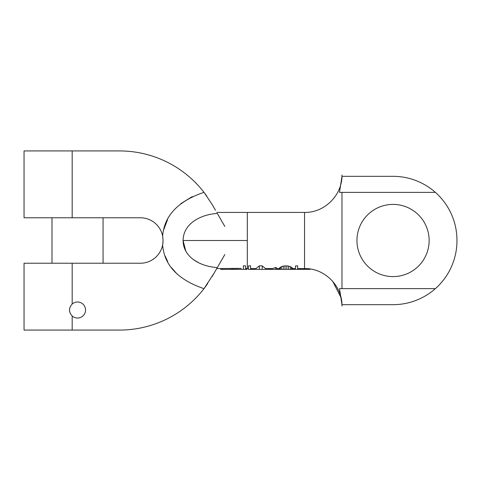 <?xml version="1.0" encoding="UTF-8"?>
<svg xmlns="http://www.w3.org/2000/svg" width="481" height="481" viewBox="0 0 481 481"><rect width="100%" height="100%" fill="white"/><g stroke="black" fill="none" stroke-linecap="round" stroke-linejoin="round"><path stroke-width="0.72" d="M163.774 229.587L167.562 219.607M180.928 203.565L192.304 196.573M204.148 192.532L206.836 196.17M203.998 192.334A106.956 106.956 0 0 0 119.48 150.926L72.18 150.926L72.18 217.773L140.362 217.773A22.727 22.727 0 0 1 162.638 235.991C164.28 215.71 178.06 201.154 203.998 192.334L212.103 204.401L215.476 210.245M224.837 226.461L217.34 213.468C202.423 214.189 183.315 222.583 183.075 240.5L185.798 251.118M213.961 207.618L212.103 204.401M207.726 283.549L203.998 288.66A106.956 106.956 0 0 1 119.48 330.074L24.05 330.074L24.05 263.227L140.362 263.227A22.727 22.727 0 0 0 162.644 244.997L163.089 240.5L162.638 235.991M72.18 217.773L24.05 217.773L24.05 150.926L72.18 150.926M163.029 242.153L162.909 243.38M162.728 236.448L162.837 237.097M177.11 274.104L171.374 267.544M167.689 261.64L165.272 256.235M162.644 244.997C164.255 265.265 178.042 279.822 203.998 288.66L213.961 273.382M215.476 270.755L216.877 268.326M193.23 259.548L199.356 263.125M248.449 268.578L247.318 268.578L247.318 240.5L183.075 240.5C183.315 258.417 202.423 266.811 217.34 267.532L212.103 276.599M239.015 268.392L216.733 268.578L224.837 254.539M246.019 268.578L246.019 269.36L235.053 269.36L235.053 268.35L235.51 268.35M236.923 268.35L241.185 268.428M245.55 269.36L245.55 265.849L243.38 265.801L243.38 269.36M299.855 268.578L299.855 269.36L302.928 269.36L302.928 268.578M456.95 240.765L456.95 240.235L456.95 240.765A63.907 63.907 0 0 1 393.043 304.671L341.973 304.677L339.502 288.63L435.389 288.63M393.043 176.329L341.973 176.329L393.043 176.329A63.907 63.907 0 0 1 435.389 192.37L339.502 192.37L341.973 176.329L341.973 178.132M456.95 240.235A63.907 63.907 0 0 0 435.389 192.37M341.973 288.63L341.973 192.37M393.043 276.599A36.099 36.099 0 0 1 356.95 240.5A36.099 36.099 0 0 1 393.043 204.401A36.099 36.099 0 0 1 429.142 240.5A36.099 36.099 0 0 1 393.043 276.599M299.855 269.36L297.685 269.36L297.685 265.861L295.508 265.861L295.508 269.36L292.616 269.36L292.616 268.422L291.528 267.286L288.63 266.071L286.82 265.861L283.201 266.071L281.391 266.648L279.581 267.899L279.581 269.36L277.032 269.36L277.032 268.578M275.601 267.556L275.601 269.36L276.683 269.36L276.683 267.791L275.601 267.556L272.294 268.578M265.554 268.578L262.205 265.861L259.307 265.861L255.964 268.578M250.619 265.861L248.449 265.861L248.449 269.36L250.619 269.36L250.619 265.861M297.685 269.36L295.508 269.36M292.616 269.36L292.25 269.36L292.25 267.899M292.25 269.36L291.528 269.36L291.528 267.286M291.528 269.36L290.44 269.36L290.44 266.648M290.44 269.36L288.63 269.36L288.63 266.071M288.63 269.36L286.82 269.36L286.82 265.861M286.82 269.36L285.011 269.36L285.011 265.861M285.011 269.36L283.201 269.36L283.201 266.071M283.201 269.36L281.391 269.36L281.391 266.648M281.391 269.36L280.309 269.36L280.309 267.286M280.309 269.36L279.581 269.36M275.601 269.36L270.893 269.36L270.893 268.578M270.893 269.36L267.995 269.36L267.995 268.578M267.995 269.36L262.205 269.36L262.205 265.861M262.205 269.36L259.307 269.36L259.307 265.861M259.307 269.36L253.517 269.36L253.517 268.578M302.928 269.36L305.339 269.36L305.339 268.584M305.339 269.36L310.155 269.36L310.155 268.999M269.805 269.36L269.805 268.578M253.517 269.36L252.345 269.36L252.345 268.578M252.345 269.36L251.136 269.36L251.136 268.578M251.136 269.36L250.619 269.36M246.921 268.578L246.921 269.36L246.019 269.36M246.621 268.578L246.621 269.36M235.053 269.36L230.964 269.36L230.964 268.578M230.964 269.36L222.535 269.36L222.535 268.578M222.535 269.36L220.725 269.36L220.725 268.578L216.733 268.578M72.18 263.227L72.18 304.04A8.021 8.021 0 0 1 85.552 310.023A8.021 8.021 0 0 1 72.18 315.999L72.18 330.074M69.817 312.241A8.021 8.021 0 0 1 69.817 307.798M72.18 304.04C68.645 308.026 68.645 312.013 72.18 315.999M236.862 269.36L236.862 268.35M233.61 269.36L233.61 268.452M232.521 269.36L232.521 268.548M232.161 269.36L232.161 268.578M341.973 174.988L341.973 176.329L341.973 174.988C342.49 194.997 324.543 212.939 304.539 212.422L304.539 268.578C324.543 268.061 342.49 286.003 341.973 306.012L341.805 302.447M304.539 212.422L247.318 212.422L247.318 240.5M247.318 268.578L245.55 268.578M322.517 273.178L323.262 273.593M332.732 281.379L340.999 297.517M304.539 268.578L297.685 268.578M295.508 268.578L292.616 268.578M279.581 268.578L276.683 268.578M272.486 268.578L265.47 268.578M256.048 268.578L250.619 268.578M247.318 212.422L216.733 212.422M51.99 217.773L51.99 263.227M103.06 217.773L103.06 263.227"/></g></svg>
